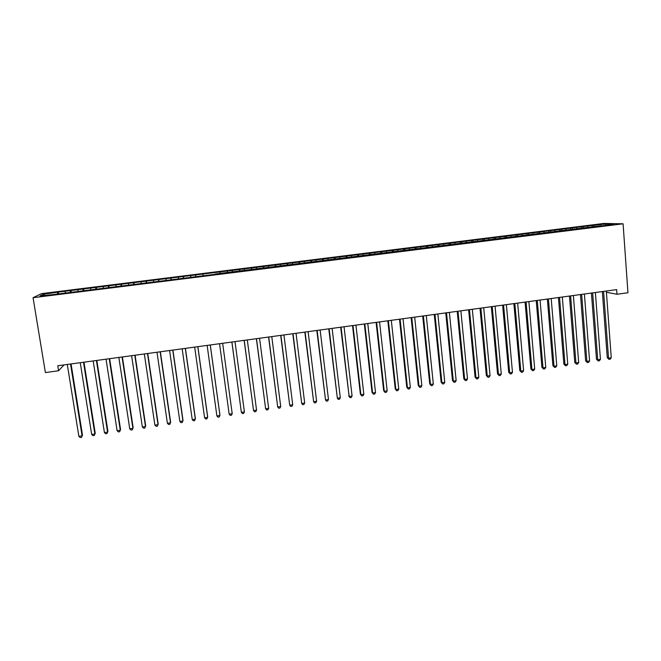 <?xml version="1.0" encoding="UTF-8"?>
<svg xmlns="http://www.w3.org/2000/svg" width="661" height="661" viewBox="0 0 661 661"><rect width="100%" height="100%" fill="white"/><g stroke="black" fill="none" stroke-linecap="round" stroke-linejoin="round"><path stroke-width="0.99" d="M603.865 223.451L41.503 293.624L33.05 297.714L623.092 223.806L603.865 223.451M605.294 225.203L605.749 223.996L592.165 225.434L58.218 292.112L58.507 293.914M605.749 223.996L613.681 224.153L601.51 225.946M215.436 273.976L601.617 225.657M215.503 274.265L53.665 294.517L39.957 295.938L43.378 294.244L58.218 292.112M606.41 292.253L616.986 294.252L616.655 289.617L57.755 365.756L58.573 370.763L64.01 364.905M65.199 291.526L65.208 292.773M70.314 290.881L70.33 292.435M77.973 289.923L77.99 291.179M83.063 289.287L83.096 290.832M90.689 288.336L90.722 289.584M95.762 287.7L95.812 289.245M103.356 286.758L103.405 287.998M108.412 286.122L108.478 287.659M115.972 285.18L116.039 286.42M121.004 284.552L121.095 286.081M128.54 283.61L128.622 284.841M133.555 282.982L133.662 284.503M141.066 282.049L141.157 283.272M146.056 281.421L146.172 282.941M153.534 280.487L153.641 281.71M158.508 279.867L158.64 281.379M165.952 278.934L166.076 280.157M170.91 278.314L171.067 279.826M178.33 277.389L178.462 278.603M183.262 276.769L183.436 278.273M190.657 275.852L190.798 277.066M195.573 275.232L195.755 276.736M202.935 274.315L203.092 275.521M220.047 272.175L220.22 273.381M227.351 271.266L227.574 272.753M232.209 270.655L232.399 271.861M239.489 269.746L239.728 271.233M244.33 269.143L244.529 270.341M251.577 268.242L251.833 269.713M256.402 267.639L256.617 268.829M263.623 266.73L263.896 268.201M268.424 266.135L268.655 267.325M275.62 265.235L275.91 266.705M280.404 264.64L280.644 265.821M287.576 263.739L287.874 265.201M292.344 263.144L292.592 264.326M299.483 262.252L299.797 263.714M304.234 261.657L304.49 262.838M311.339 260.773L311.678 262.227M316.074 260.178L316.346 261.351M323.163 259.294L323.51 260.74M327.873 258.707L328.162 259.872M334.929 257.823L335.292 259.269M339.63 257.236L339.928 258.401M346.661 256.361L347.033 257.798M351.338 255.774L351.644 256.939M358.345 254.898L358.733 256.336M363.005 254.32L363.327 255.477M369.978 253.444L370.383 254.873M374.622 252.866L374.961 254.022M381.579 251.998L382 253.419M386.206 251.42L386.545 252.568M393.13 250.552L393.559 251.973M397.74 249.982L398.096 251.122M404.639 249.114L405.086 250.536M409.233 248.544L409.597 249.684M416.108 247.685L416.562 249.098M420.677 247.115L421.057 248.255M427.527 246.256L428.006 247.66M432.087 245.685L432.476 246.826M438.912 244.834L439.4 246.239M443.448 244.264L443.845 245.405M450.248 243.422L450.752 244.818M454.768 242.851L455.231 244.107M461.543 242.009L462.056 243.405M466.046 241.447L466.575 242.835M472.797 240.604L473.326 241.992M477.292 240.042L477.82 241.43M484.009 239.199L484.554 240.587M488.487 238.646L489.033 240.026M495.18 237.803L495.742 239.183M499.642 237.249L500.203 238.629M506.309 236.415L506.871 237.77M510.755 235.861L511.325 237.233M517.406 235.027L517.951 236.324M521.826 234.473L522.413 235.845M528.453 233.647L528.99 234.895M532.857 233.102L533.46 234.465M539.459 232.275L539.996 233.465M543.854 231.722L544.466 233.085M550.431 230.904L550.952 232.052M554.802 230.359L555.43 231.714M561.354 229.541L561.875 230.648M565.717 228.995L566.353 230.35M572.244 228.177L572.765 229.268M576.59 227.632L577.235 228.987M583.093 226.822L583.622 227.913M587.422 226.285L588.083 227.624M593.9 225.475L594.446 226.558M33.05 297.714L45.394 372.573L58.573 370.763M616.986 294.252L627.95 292.749L623.092 223.806M57.515 292.484L57.515 294.038M44.576 295.36L43.378 294.244M592.165 225.434L592.273 226.83M581.399 226.773L581.506 228.177M570.6 228.128L570.707 229.524M559.751 229.474L559.867 230.887M548.87 230.838L548.985 232.242M537.947 232.201L538.071 233.614M526.991 233.573L527.106 234.986M515.985 234.944L516.109 236.357M504.946 236.324L505.07 237.737M493.858 237.704L493.99 239.125M482.737 239.092L482.869 240.53M471.574 240.488L471.714 241.992M460.37 241.893L460.519 243.463M449.116 243.298L449.282 244.95M437.83 244.702L438.003 246.413M426.502 246.115L426.675 247.834M415.125 247.536L415.306 249.255M403.714 248.966L403.896 250.684M392.254 250.395L392.436 252.114M380.753 251.833L380.943 253.551M369.21 253.27L369.4 254.997M357.626 254.725L357.816 256.451M345.992 256.171L346.19 257.906M334.317 257.633L334.516 259.368M322.601 259.095L322.808 260.831M310.835 260.566L311.042 262.301M299.028 262.037L299.243 263.78M287.171 263.516L287.395 265.268M275.273 265.003L275.497 266.755M263.334 266.499L263.557 268.25M251.345 267.994L251.577 269.746M239.315 269.498L239.546 271.25M227.235 271.002L227.467 272.762M195.606 274.951L195.846 276.719M183.353 276.488L183.601 278.256M171.059 278.017L171.315 279.793M158.714 279.562L158.971 281.338M146.321 281.107L146.585 282.891M133.886 282.66L134.15 284.445M121.393 284.222L121.665 286.006M108.858 285.792L109.131 287.576M96.275 287.361L96.547 289.154M83.633 288.94L83.914 290.733M70.95 290.518L71.239 292.319M602.345 291.567L607.277 357.725L608.55 358.171L603.584 291.394M611.251 357.766L610.169 359.22L609.087 359.377L608.55 358.171L611.251 357.766L606.319 291.022M609.087 359.377L607.277 357.725M591.43 293.054L596.486 359.311L597.726 359.766L592.636 292.889M600.436 359.369L599.362 360.815L598.279 360.972L597.726 359.766L600.436 359.369L595.379 292.509M598.279 360.972L596.486 359.311M580.474 294.542L585.646 360.914L586.861 361.369L581.647 294.385M589.579 360.972L588.513 362.418L587.431 362.575L586.861 361.369L589.579 360.972L584.398 294.005M587.431 362.575L585.646 360.914M569.468 296.045L574.781 362.517L575.954 362.98L570.617 295.888M578.689 362.575L577.631 364.029L576.541 364.186L575.954 362.98L578.689 362.575L573.376 295.508M576.541 364.186L574.781 362.517M558.429 297.549L563.866 364.128L565.015 364.591L559.545 297.392M567.749 364.186L566.7 365.64L565.609 365.806L565.015 364.591L567.749 364.186L562.313 297.02M565.609 365.806L563.866 364.128M547.349 299.053L552.91 365.74L554.025 366.219L548.423 298.912M556.777 365.814L555.736 367.26L554.637 367.425L554.025 366.219L556.777 365.814L551.208 298.532M554.637 367.425L552.91 365.74M536.228 300.573L541.921 367.359L543.003 367.846L537.269 300.425M545.763 367.433L544.73 368.888L543.631 369.053L543.003 367.846L545.763 367.433L540.062 300.044M543.631 369.053L541.921 367.359M525.074 302.094L530.882 368.987L531.931 369.474L526.073 301.953M534.708 369.069L533.683 370.524L532.576 370.689L531.931 369.474L534.708 369.069L528.874 301.573M532.576 370.689L530.882 368.987M513.87 303.614L519.81 370.623L520.827 371.118L514.836 303.482M523.611 370.705L522.595 372.16L521.488 372.325L520.827 371.118L523.611 370.705L517.646 303.102M521.488 372.325L519.81 370.623M502.624 305.151L508.697 372.259L509.681 372.763L503.558 305.018M512.473 372.35L511.465 373.804L510.358 373.969L509.681 372.763L512.473 372.35L506.376 304.638M510.358 373.969L508.697 372.259M491.33 306.687L497.543 373.903L498.485 374.415L492.23 306.564M501.286 374.002L500.303 375.456L499.179 375.622L498.485 374.415L501.286 374.002L495.064 306.175M499.179 375.622L497.543 373.903M480.002 308.233L486.347 375.555L487.256 376.068L480.869 308.117M490.065 375.655L489.09 377.117L487.967 377.282L487.256 376.068L490.065 375.655L483.712 307.729M487.967 377.282L486.347 375.555M468.632 309.778L475.102 377.216L475.986 377.737L469.459 309.67M478.804 377.315L477.837 378.778L476.705 378.943L475.986 377.737L478.804 377.315L472.318 309.282M476.705 378.943L475.102 377.216M457.214 311.331L463.824 378.877L464.666 379.406L458.007 311.224M467.501 378.984L466.542 380.447L465.41 380.612L464.666 379.406L467.501 378.984L460.874 310.835M465.41 380.612L463.824 378.877M445.762 312.893L452.504 380.546L453.314 381.083L446.514 312.793M456.156 380.662L455.206 382.124L454.066 382.289L453.314 381.083L456.156 380.662L449.389 312.397M454.066 382.289L452.504 380.546M434.26 314.462L441.135 382.223L441.912 382.76L434.971 314.363M444.762 382.339L443.828 383.801L442.688 383.975L441.912 382.76L444.762 382.339L437.863 313.975M442.688 383.975L441.135 382.223M422.71 316.032L429.733 383.909L430.468 384.454L423.395 315.941M433.335 384.033L432.401 385.495L431.261 385.66L430.468 384.454L433.335 384.033L426.287 315.545M431.261 385.66L429.733 383.909M411.125 317.611L418.281 385.594L418.983 386.148L411.762 317.528M421.858 385.727L420.941 387.189L419.793 387.354L418.983 386.148L421.858 385.727L414.678 317.131M419.793 387.354L418.281 385.594M399.492 319.197L406.788 387.296L407.457 387.85L400.095 319.114M410.341 387.42L409.432 388.891L408.283 389.056L407.457 387.85L410.341 387.42L403.02 318.718M408.283 389.056L406.788 387.296M387.817 320.792L395.253 388.99L395.881 389.56L388.379 320.709M398.781 389.131L397.881 390.593L396.724 390.767L395.881 389.56L398.781 389.131L391.312 320.312M396.724 390.767L395.253 388.99M376.092 322.386L383.669 390.701L384.264 391.271L376.621 322.312M387.172 390.841L386.288 392.312L385.123 392.485L384.264 391.271L387.172 390.841L379.563 321.915M385.123 392.485L383.669 390.701M364.327 323.989L372.044 392.419L372.606 392.998L364.814 323.923M375.522 392.56L374.647 394.03L373.482 394.204L372.606 392.998L375.522 392.56L367.772 323.518M373.482 394.204L372.044 392.419M352.52 325.6L360.377 394.138L360.898 394.724L352.966 325.534M363.831 394.286L362.963 395.757L361.798 395.931L360.898 394.724L363.831 394.286L355.932 325.129M361.798 395.931L360.377 394.138M340.663 327.212L349.148 396.46L341.068 327.154M352.09 396.022L351.239 397.492L350.066 397.666L349.148 396.46L352.09 396.022L344.05 326.749M350.066 397.666L348.669 395.865M328.757 328.831L337.358 398.195L329.128 328.781M340.308 397.757L339.465 399.227L338.292 399.401L337.358 398.195L340.308 397.757L332.119 328.377M316.809 330.459L325.518 399.946L317.14 330.417M328.484 399.508L327.649 400.979L326.468 401.153L325.518 399.946L328.484 399.508L320.139 330.013M304.82 332.095L313.636 401.698L305.109 332.053M316.611 401.26L315.793 402.731L314.603 402.904L313.636 401.698L316.611 401.26L308.117 331.648M292.773 333.739L301.705 403.458L293.03 333.706M304.688 403.02L303.886 404.491L302.688 404.664L301.705 403.458L304.688 403.02L296.054 333.293M280.694 335.383L289.725 405.226L280.9 335.358M292.724 404.78L291.931 406.259L290.733 406.432L289.725 405.226L292.724 404.78L283.933 334.937M268.556 337.036L277.703 407.002L268.73 337.011M280.718 406.556L279.934 408.027L278.727 408.209L277.703 407.002L280.718 406.556L271.77 336.598M256.377 338.696L265.639 408.779L256.501 338.68M268.663 408.333L267.887 409.812L266.68 409.985L265.639 408.779L268.663 408.333L259.566 338.258M244.149 340.357L253.527 410.572L244.231 340.349M256.559 410.126L255.799 411.596L254.584 411.778L253.527 410.572L256.559 410.126L247.305 339.928M231.871 342.034L241.364 412.365L231.92 342.026M244.405 411.919L243.661 413.389L242.447 413.571L241.364 412.365L244.405 411.919L235.002 341.605M222.65 343.29L232.209 413.712L229.152 414.166L219.551 343.712M232.209 413.712L231.474 415.191L230.251 415.372L229.152 414.166M210.248 344.984L219.964 415.521L216.899 415.976L207.141 345.406M210.281 344.976L219.906 414.852L219.245 417L218.014 417.182L216.899 415.976M197.796 346.678L207.678 417.339L204.596 417.793L194.673 347.099M197.87 346.67L207.661 416.661L206.967 418.818L205.736 419L204.596 417.793M185.295 348.38L195.334 419.157L192.244 419.611L182.163 348.81M185.411 348.364L195.359 418.479L194.64 420.636L193.4 420.817L192.244 419.611M172.744 350.09L182.948 420.991L179.842 421.445L169.596 350.52M172.909 350.066L183.014 420.297L182.262 422.47L181.023 422.652L179.842 421.445M160.144 351.809L170.513 422.825L167.398 423.28L156.988 352.239M160.35 351.776L170.621 422.123L169.836 424.304L168.596 424.486L167.398 423.28M147.494 353.528L158.029 424.668L154.897 425.13L144.329 353.957M147.75 353.495L158.177 423.957L157.368 426.147L156.12 426.328L154.897 425.13M134.794 355.254L145.494 426.519L142.355 426.981L131.613 355.692M135.092 355.221L145.684 425.8L144.842 427.998L143.594 428.188L142.355 426.981M122.045 356.998L132.911 428.369L129.754 428.84L118.856 357.427M122.392 356.948L133.15 427.65L132.274 429.857L131.018 430.047L129.754 428.84M109.247 358.741L120.277 430.237L117.113 430.708L106.041 359.179M109.635 358.683L120.558 429.51L119.658 431.724L118.393 431.906L117.113 430.708M96.399 360.493L107.594 432.112L104.421 432.575L93.176 360.931M96.828 360.435L107.917 431.377L106.983 433.591L105.719 433.781L104.421 432.575M107.917 431.377L106.983 433.591M83.493 362.245L94.862 433.988L91.672 434.459L80.262 362.691M83.972 362.187L95.225 433.244L94.267 435.475L92.994 435.665L91.672 434.459M95.225 433.244L94.267 435.475M70.537 364.013L82.08 435.872L78.874 436.351L67.29 364.459M71.066 363.938L82.493 435.12L81.493 437.359L80.221 437.549L78.874 436.351M82.493 435.12L81.493 437.359"/></g></svg>
